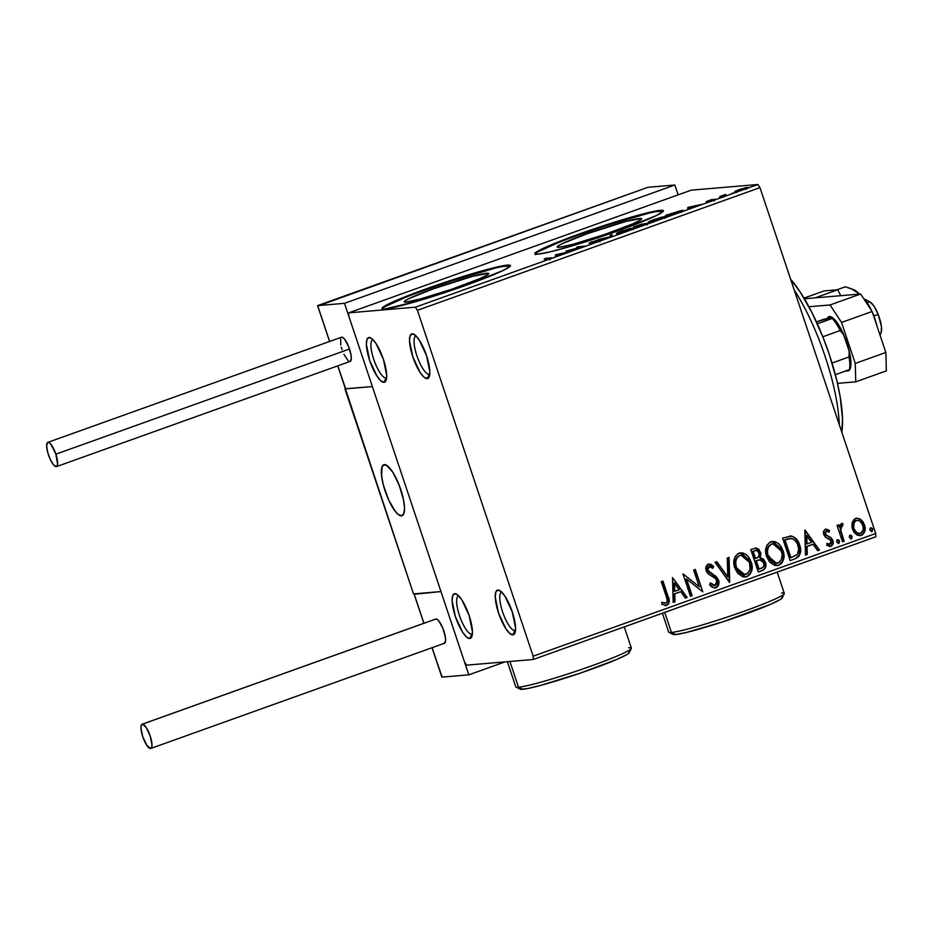 <?xml version="1.0" encoding="UTF-8"?>
<svg xmlns="http://www.w3.org/2000/svg" width="933" height="933" viewBox="0 0 933 933"><rect width="100%" height="100%" fill="white"/><g stroke="black" fill="none" stroke-linecap="round" stroke-linejoin="round"><path stroke-width="1.4" d="M458.663 595.825A20.316 5.726 -109.7 0 0 459.584 615.897A20.316 5.726 -109.7 0 0 471.76 634.23L469.777 638.522A23.698 6.671 70.3 0 1 455.409 616.69A23.698 6.671 70.3 0 1 454.768 593.691L457.963 595.172L461.823 599.837L469.136 615.523L472.425 631.548L471.83 636.598L469.777 638.522L466.582 637.041L462.721 632.376L455.409 616.69L452.12 600.665L452.715 595.616L454.768 593.691A23.698 6.671 70.3 0 1 456.482 594.111A23.698 6.671 70.3 0 1 468.553 613.856A23.698 6.671 70.3 0 1 471.76 636.773A23.698 6.671 70.3 0 1 469.777 638.522L471.76 634.23A20.316 5.726 70.3 0 1 459.689 616.223A20.316 5.726 70.3 0 1 458.476 595.884A20.316 5.726 70.3 0 1 458.663 595.825M472.366 634.008L471.76 634.23L472.366 634.008M501.802 592.175A20.316 5.726 -109.7 0 0 502.712 612.246A20.316 5.726 -109.7 0 0 514.888 630.568L512.905 634.872A23.698 6.671 70.3 0 1 498.537 613.028A23.698 6.671 70.3 0 1 497.907 590.029L501.103 591.51L504.951 596.187L512.264 611.873L515.564 627.897L514.958 632.936L512.905 634.872L509.71 633.39L505.861 628.714L498.537 613.028L495.248 597.003L495.843 591.965L497.907 590.029A23.698 6.671 70.3 0 1 499.61 590.461A23.698 6.671 70.3 0 1 511.692 610.205A23.698 6.671 70.3 0 1 514.888 633.122A23.698 6.671 70.3 0 1 512.905 634.872L514.888 630.568A20.316 5.726 70.3 0 1 502.829 612.573A20.316 5.726 70.3 0 1 501.616 592.233A20.316 5.726 70.3 0 1 501.802 592.175M515.494 630.358L514.888 630.568L515.494 630.358M416.071 335.962A20.316 5.726 -109.7 0 0 416.981 356.021A20.316 5.726 -109.7 0 0 429.168 374.355L427.174 378.658A23.698 6.671 70.3 0 1 412.818 356.814A23.698 6.671 70.3 0 1 412.176 333.816L415.372 335.297L419.22 339.974L426.533 355.648L429.833 371.672L429.227 376.722L427.174 378.658L423.979 377.165L420.13 372.5L412.818 356.814L409.517 340.79L410.123 335.74L412.176 333.816A23.698 6.671 70.3 0 1 413.879 334.247A23.698 6.671 70.3 0 1 425.961 353.98A23.698 6.671 70.3 0 1 429.157 376.909A23.698 6.671 70.3 0 1 427.174 378.658L429.168 374.355A20.316 5.726 70.3 0 1 417.098 356.348A20.316 5.726 70.3 0 1 415.885 336.008A20.316 5.726 70.3 0 1 416.071 335.962M429.763 374.133L429.168 374.355L429.763 374.133M372.943 339.612A20.316 5.726 -109.7 0 0 373.853 359.683A20.316 5.726 -109.7 0 0 386.029 378.017L384.046 382.308A23.698 6.671 70.3 0 1 369.678 360.476A23.698 6.671 70.3 0 1 369.036 337.466L372.244 338.959L376.092 343.624L383.405 359.31L386.694 375.334L386.099 380.384L384.046 382.308L380.851 380.827L376.99 376.151L369.678 360.476L366.389 344.452L366.984 339.402L369.036 337.466A23.698 6.671 70.3 0 1 370.751 337.898A23.698 6.671 70.3 0 1 382.822 357.642A23.698 6.671 70.3 0 1 386.029 380.559A23.698 6.671 70.3 0 1 384.046 382.308L386.029 378.017A20.316 5.726 70.3 0 1 373.958 360.01A20.316 5.726 70.3 0 1 372.757 339.67A20.316 5.726 70.3 0 1 372.943 339.612M386.635 377.795L386.029 378.017L386.635 377.795M486.734 273.241A44.562 3.184 161.5 0 1 488.74 273.521A44.562 3.184 161.5 0 1 453.508 288.635A44.562 3.184 161.5 0 1 406.228 302.07L404.351 301.394L408.899 298.618L433.577 288.752L472.774 276.273L488.472 273.299L487.119 275.06L479.574 278.734L451.28 289.393L420.177 299.038L406.228 302.07A44.562 3.184 161.5 0 1 404.222 301.791A44.562 3.184 161.5 0 1 439.455 286.688A44.562 3.184 161.5 0 1 486.734 273.241L487.306 274.943L486.734 273.241M639.665 218.462A44.562 3.184 161.5 0 1 641.671 218.742A44.562 3.184 161.5 0 1 606.438 233.856A44.562 3.184 161.5 0 1 559.159 247.303L557.281 246.615L561.829 243.851L586.507 233.973L625.705 221.506L641.403 218.532L640.05 220.293L632.492 223.967L604.211 234.626L573.107 244.259L559.159 247.303A44.562 3.184 161.5 0 1 557.153 247.023A44.562 3.184 161.5 0 1 592.385 231.909A44.562 3.184 161.5 0 1 639.665 218.462L640.236 220.176L639.665 218.462M663.363 211.126A67.712 4.84 -18.5 0 0 660.587 210.975L660.366 210.333A67.712 4.84 161.5 0 1 663.41 210.753A67.712 4.84 161.5 0 1 609.879 233.728A67.712 4.84 161.5 0 1 538.026 254.149L550.178 251.852L569.806 246.557L618.801 230.579L656.319 215.57L663.211 211.359L663.013 210.426L655.363 211.08L628.585 217.925L579.591 233.903L542.073 248.913L535.18 253.123L535.379 254.056L538.026 254.149A67.712 4.84 161.5 0 1 534.982 253.729A67.712 4.84 161.5 0 1 588.513 230.766A67.712 4.84 161.5 0 1 660.366 210.333L660.587 210.975A67.712 4.84 -18.5 0 0 590.951 230.638A67.712 4.84 -18.5 0 0 535.239 253.998M510.433 265.905A67.712 4.84 -18.5 0 0 507.657 265.742L507.435 265.112A67.712 4.84 161.5 0 1 510.479 265.532A67.712 4.84 161.5 0 1 456.948 288.495A67.712 4.84 161.5 0 1 385.096 308.928L416.876 301.336L465.87 285.358L503.388 270.348L510.281 266.138L510.083 265.205L502.432 265.847L486.233 269.719L438.965 284.367L415.103 292.915L389.143 303.68L382.25 307.89L382.448 308.835L385.096 308.928A67.712 4.84 161.5 0 1 382.052 308.508A67.712 4.84 161.5 0 1 435.583 285.533A67.712 4.84 161.5 0 1 507.435 265.112L507.657 265.742A67.712 4.84 -18.5 0 0 438.02 285.416A67.712 4.84 -18.5 0 0 382.308 308.776M417.413 310.316L759.975 187.626L875.714 533.513L533.151 656.202L417.413 310.316L415.36 307.19L348.709 312.847L691.271 190.157L757.923 184.501L415.36 307.19L348.709 312.847L348.802 316.135L464.529 662.022L466.582 665.147L533.244 659.491L875.807 536.802L875.714 533.513L759.975 187.626L757.923 184.501L691.271 190.157L348.709 312.847L348.802 316.135L464.529 662.022L466.582 665.147L533.244 659.491L533.151 656.202L417.413 310.316L415.36 307.19L757.923 184.501L759.975 187.626L417.413 310.316M852.086 522.76L852.004 527.588L853.742 531.915L856.739 534.889L859.853 535.729L862.605 534.737L864.891 530.9L864.903 526.305L863.118 521.909L860.366 519.145L857.007 518.165L854.348 519.121L852.086 522.76L852.424 529.151L859.946 535.717L861.287 535.414C865.031 532.988 866.104 529.454 864.506 524.824L860.961 519.564L856.867 518.177L855.619 518.456L852.086 522.76M842.522 541.816L844.178 541.222L840.703 530.002L840.82 526.912L842.697 525.664L842.896 523.646L841.823 523.448L839.992 525.081L839.502 527.25L838.697 524.847L837.041 525.431L842.522 541.816L844.178 541.222L840.703 530.002L842.896 523.646L841.461 523.53L839.502 527.25L838.697 524.847L837.041 525.431L842.522 541.816M825.145 529.268L829.495 530.422L825.18 529.384L823.886 530.772L823.512 533.105L825.215 536.988L831.023 540.592L830.825 543.799L829.297 544.452L827.221 543.438L826.778 545.292L830.382 546.446L832.726 544.592L832.807 540.324L831.105 537.711L825.822 534.714L825.693 531.67L827.035 531.145L828.994 532.172L829.495 530.422L825.53 529.233C823.559 530.457 822.999 532.265 823.839 534.656L825.215 536.988L830.277 539.566L831.186 540.988L829.402 544.452M795.079 558.809L798.87 556.418L800.514 552.126L800.187 546.948L797.703 540.79L795.441 538.049L791.592 536.055L782.6 538.178L790.099 560.593L795.079 558.809C800.514 555.951 802.03 551.333 799.616 544.942C798.333 540.265 795.522 537.28 791.207 535.997L782.6 538.178L790.099 560.593L795.079 558.809M758.261 571.999L763.077 570.238L765.083 568.43L765.9 565.899L765.457 562.296L763.497 559.135L760.162 557.771L760.92 553.666L758.867 549.374L755.917 548.033L750.762 549.584L758.261 571.999L762.541 570.46C765.701 568.722 766.681 566.004 765.457 562.296L760.162 557.771L760.57 552.278L755.718 548.044L750.762 549.584L758.261 571.999M729.431 582.32L729.07 557.339L727.274 557.992L727.763 576.862L716.871 561.713L715.075 562.354L729.711 582.227L729.07 557.339L727.274 557.992L727.763 576.862L716.871 561.713L715.075 562.354L729.431 582.32M692.111 595.686L686.525 579.008L702.806 591.86L695.307 569.433L693.662 570.028L699.26 586.752L682.956 573.865L690.455 596.28L692.111 595.686L690.432 596.187L692.111 595.686L686.525 579.008L702.806 591.86L695.307 569.433L693.662 570.028L699.26 586.752L682.956 573.865L690.455 596.28L692.111 595.686M666.267 596.537L667.282 600.584L666.64 602.648L665.019 603.243L662.045 602.275L661.789 604.292L666.698 605.435L668.634 603.838L669.229 601.295L662.92 581.037L661.275 581.632L666.267 596.537C667.678 599.114 667.562 601.307 665.905 603.138L662.045 602.275L661.789 604.292L666.698 605.435C669.579 603.091 670.011 600.012 667.981 596.175L662.92 581.037L661.275 581.632L666.267 596.537M672.53 577.597L673.171 602.473L674.956 601.832L674.757 593.855L680.763 591.709L685.37 598.1L687.166 597.458L672.53 577.597L673.171 602.473L674.956 601.832L674.757 593.855L680.763 591.709L685.37 598.1L687.166 597.458L672.53 577.597M707.879 564.185L713.29 566.494L708.275 564.15C705.896 565.655 705.196 567.859 706.199 570.751L708.182 573.865L715.611 578.623L716.882 580.629L715.156 585.504L710.561 582.962L709.593 584.583C711.226 587.067 713.383 588.128 716.054 587.755L718.737 584.501L718.538 580.069L716.147 576.466L708.135 570.821L707.704 567.964L708.567 566.681L710.643 566.564L712.859 568.302L713.675 566.459L711.249 564.5L708.648 564.045L705.954 566.949L706.549 571.626L708.439 574.087L715.611 578.623L717.15 582.25L716.696 584.128L715.156 585.504L712.579 584.909L710.561 582.962L709.593 584.583L713.267 587.673L716.054 587.755L714.888 587.977M734.772 567.964L737.84 573.457L742.936 576.862L746.948 576.687L750.202 574.227L752.056 568.967L751.776 564.01L749.409 558.086L746.633 554.913L742.983 552.966L738.003 553.596L735.099 556.698L733.839 561.969L734.772 567.964L745.234 577.072L746.948 576.687C752.033 573.235 753.456 568.325 751.205 561.958L740.744 552.768L738.936 553.164C733.898 556.686 732.522 561.608 734.772 567.964M766.623 556.558L769.678 562.063L774.775 565.468L778.787 565.293L782.041 562.832L783.907 557.561L783.615 552.604L781.248 546.691L778.472 543.507L774.833 541.56L769.842 542.19L766.938 545.292L765.69 550.563L766.623 556.558L777.072 565.666L778.787 565.293C783.872 561.829 785.294 556.919 783.055 550.552L772.582 541.362L770.775 541.77C765.736 545.28 764.36 550.213 766.623 556.558M804.829 530.212L805.471 555.088L807.267 554.447L807.057 546.47L813.075 544.312L817.681 550.715L819.466 550.073L805.109 530.107L805.471 555.088L807.267 554.447L807.057 546.47L813.075 544.312L817.681 550.715L819.466 550.073L804.829 530.212M836.784 542.108L838.93 543.414L839.234 540.499L837.857 539.682L836.714 540.743L836.784 542.108L838.779 543.484L839.525 541.117L837.531 539.74L836.784 542.108M849.403 537.583L851.561 538.889L851.864 535.974L850.476 535.157L849.333 536.218L849.403 537.583L851.409 538.959L852.156 536.592L850.161 535.215L849.403 537.583M869.999 530.212L872.145 531.518L872.448 528.603L871.06 527.786L869.918 528.848L869.999 530.212L871.993 531.588L872.74 529.221L870.746 527.845L869.999 530.212M780.898 562.727L781.096 563.66M734.784 191.358L742.155 189.889L747.275 187.836L745.735 187.661L734.784 191.358L743.589 189.399C747.356 187.965 748.511 187.311 747.041 187.451L738.4 189.831L734.959 191.778M723.332 195.697L725.664 194.437L722.352 196.303L719.821 196.513L724.836 196.093L726.48 195.498L723.25 195.627L725.664 194.437L719.821 196.513L726.48 195.498L723.262 195.638L723.681 196.921M713.617 199.744L709.138 201.551L715.319 199.394L708.194 201.26L712.206 199.405L706.211 201.598L713.617 199.744L709.57 201.435L715.238 199.149L706.491 201.621L713.617 199.744L714.2 201.038M677.381 213.086L682.933 210.741L680.449 210.706L665.544 215.453L672.401 214.87L677.381 213.086C682.839 211.056 684.46 210.17 682.233 210.426L665.544 215.453L672.401 214.87L677.381 213.086M640.563 226.276L648.353 223.139L641.741 224.177L633.705 226.847L640.563 226.276L647.945 223.092L633.705 226.847L640.563 226.276M611.745 236.597L612.013 234.615L610.229 235.256L610.217 236.679L598.018 239.629L611.745 236.597L612.013 234.615L610.229 235.256L610.217 236.679L598.018 239.629L611.745 236.597M574.413 249.962L569.305 250.394L585.119 246.125L578.25 246.709L576.606 247.303L581.726 246.872L565.899 251.14L572.769 250.557L574.413 249.962L569.305 250.394L584.746 246.265L578.25 246.709L576.606 247.303L581.726 246.872L565.899 251.14L574.413 249.962M548.779 258.511L544.149 260.634L551.59 257.94L544.219 258.896L548.779 258.511C550.12 258.266 549.945 258.488 548.266 259.187L544.149 260.634L548.989 259.117C551.893 257.974 552.406 257.578 550.493 257.916L545.863 258.313L544.219 258.896L548.779 258.511C550.12 258.266 549.945 258.488 548.266 259.187L548.266 259.187M555.473 254.872L555.473 256.75L569.468 251.735L555.741 254.767L556.173 256.05L555.473 254.872L555.473 256.75L569.468 251.735L555.741 254.767L556.173 256.05L557.269 255.817L555.905 256.155L555.473 254.872M590.636 242.662L596.537 240.434L589.015 243.245L599.348 240.574L593.085 243.035L601.377 240.026L591.242 242.009L589.329 243.21L599.569 240.597L592.023 243.291L601.004 239.979L590.437 242.638L590.869 243.921M617.401 233.635L631.046 229.705L634.615 227.804L629.483 228.655L616.608 233.518L629.239 230.369C634.37 228.41 635.898 227.535 633.834 227.745L621.891 231.034C616.818 232.982 615.325 233.845 617.401 233.635L616.608 233.542M649.24 222.229L662.896 218.299L666.454 216.398L661.322 217.249L648.447 222.112L661.077 218.975C666.209 217.016 667.736 216.129 665.672 216.339L653.73 219.628C648.657 221.576 647.164 222.439 649.24 222.229L648.458 222.136M687.773 207.488L687.773 209.365L701.779 204.35L688.053 207.383L688.484 208.665L687.773 207.488L687.773 209.365L701.779 204.35L688.053 207.383L688.484 208.665L689.569 208.421L688.204 208.77L687.773 207.488M719.133 197.994L719.938 197.551M731.764 193.481L732.557 193.038M752.348 186.099L753.141 185.655M510.304 265.847L502.654 266.488M495.493 268.051L451.77 280.81L415.313 293.557M404.957 297.58L384.723 306.794L382.46 308.531L382.658 309.464M663.235 211.068L655.584 211.721M648.423 213.272L604.701 226.031L568.244 238.79M557.887 242.802L537.653 252.027L535.39 253.764L535.589 254.697M551.59 257.928L550.493 257.916M557.258 254.686L561.923 253.834L557.328 255.479L557.258 254.686L561.876 253.659L557.269 255.315L557.258 254.686M599.348 240.574L600.001 241.88M610.649 236.83L610.229 235.256L610.649 236.539L612.013 236.049L610.649 236.83M634.043 228.363L633.834 227.745L634.043 228.363M634.627 227.827L633.834 227.745M632.189 228.328L628.539 230.626L618.416 233.005L624.27 230.393L632.189 228.328C633.88 228.153 632.644 228.865 628.48 230.451L619.045 233.052C617.366 233.215 618.579 232.515 622.673 230.952L632.189 228.328L633.262 229.693M619.045 233.052L618.392 232.97L618.824 234.253M642.814 224.456L643.362 223.862M636.049 226.206L641.974 224.48L638.394 226.451L636.049 226.206L641.729 224.445L636.049 226.206M638.953 225.961L646.534 223.71L641.566 225.914L638.953 225.961L646.301 223.687L638.953 225.961M641.729 224.445L642.405 225.763M665.882 216.957L665.672 216.339L665.882 216.957M666.477 216.421L665.672 216.339M654.511 219.547L664.389 217.319L650.989 221.949L650.523 221.249L653.753 219.815L664.028 216.923C665.719 216.759 664.483 217.459 660.319 219.045L650.884 221.646C649.205 221.809 650.418 221.109 654.511 219.547M682.443 211.056L682.233 210.426L682.443 211.056M683.073 210.52L682.233 210.426M673.346 214.333L667.888 214.8L680.589 211.021L679.411 212.339L673.404 214.508L667.888 214.8L680.589 211.021C681.871 210.858 681.452 211.231 679.352 212.141L673.346 214.333M689.569 207.301L694.234 206.45L689.627 208.094L689.569 207.301L694.175 206.275L689.569 207.919L689.569 207.301M708.124 201.038L709.033 200.525M721.081 197.458L721.874 197.015M733.7 192.933L734.504 192.49M745.397 188.046L743.018 189.597L736.172 191.137L745 188.093L736.615 191.183L745.397 188.046L746.248 189.376M754.296 185.562L755.089 185.119M646.301 223.687L646.966 224.993M664.028 216.923L665.101 218.287M650.884 221.646L650.254 221.599L650.663 222.847M680.589 211.021L681.685 212.362M736.615 191.183L736.604 192.42M534.901 252.68L535.974 252.773M614.206 224.806L615.185 224.585M650.558 211.908L651.351 212.199M386.635 377.842A20.316 5.726 70.3 0 1 386.449 377.923A20.316 5.726 70.3 0 1 386.029 378.017A20.316 5.726 -109.7 0 0 386.635 377.842M429.763 374.191A20.316 5.726 70.3 0 1 429.588 374.261A20.316 5.726 70.3 0 1 429.168 374.355A20.316 5.726 -109.7 0 0 429.763 374.191M515.494 630.405A20.316 5.726 70.3 0 1 515.308 630.486A20.316 5.726 70.3 0 1 514.888 630.568A20.316 5.726 -109.7 0 0 515.494 630.405M472.355 634.055A20.316 5.726 70.3 0 1 472.18 634.137A20.316 5.726 70.3 0 1 471.76 634.23A20.316 5.726 -109.7 0 0 472.355 634.055M533.151 656.202L875.714 533.513L875.807 536.802L533.244 659.491L533.151 656.202M768.43 556.791L769.562 556.243M768.629 556.08L767.976 556.243M665.031 605.68L667.876 604.397L668.798 600.805L662.558 581.166L667.596 596.21C669.614 600.047 669.183 603.126 666.302 605.47L665.602 605.645M665.416 605.669L666.698 605.435M661.66 602.31L665.521 603.173L662.313 602.59M665.905 603.138L664.728 603.208M672.53 577.702L687.166 597.458L685.312 598.018L686.77 597.493L672.53 577.702M680.379 591.732L674.361 593.889L674.956 601.832L673.16 602.368L674.571 601.867L674.361 593.889L680.379 591.732M674.081 582.985L674.291 591.335L674.081 582.985L679.294 589.656L674.687 591.312L674.081 582.985M683.003 573.842L699.26 586.752L683.003 573.842M694.945 569.562L702.806 591.86L694.945 569.562M686.128 579.043L691.715 595.721L686.128 579.043M715.075 587.965L716.054 587.755C718.807 586.006 719.635 583.44 718.538 580.069L707.82 570.063L709.535 566.343L708.637 566.494L712.859 568.302L713.675 566.459L712.59 568.045L713.29 566.494L710.841 564.523L708.637 564.01M715.156 585.504L713.418 585.562L710.165 582.997L714.771 585.539M709.022 566.459L707.424 570.098L718.153 580.104C719.238 583.475 718.41 586.041 715.658 587.79L716.054 587.755M714.736 588L717.967 585.586L718.153 580.104L715.751 576.501L709.558 572.745M716.614 587.289L717.407 586.53M717.174 578.145L716.509 577.27M709.383 572.64L707.214 569.06L707.785 567.066L709.721 566.424M708.753 572.139L708.194 571.544M716.532 561.829L727.763 576.862L716.532 561.829M728.685 557.479L729.314 582.157L728.685 557.479M744.534 553.782L740.557 552.791L750.82 561.993C753.071 568.36 751.648 573.27 746.552 576.722L745.035 577.084M745.572 577.002L748.383 575.743M748.359 575.754L750.82 572.395M751.438 570.39L751.38 564.045L749.001 558.109M744.942 574.67L742.516 574.553L739.647 572.979M738.621 571.987L736.324 568.197M740.872 555.182L739.379 555.473L741.07 555.158L749.561 562.541C751.403 567.672 750.249 571.637 746.12 574.413L744.802 574.705L736.032 567.404L735.309 564.045L735.74 559.683L737.338 556.861L740.172 555.263M736.032 567.404L736.417 567.369C734.598 562.261 735.717 558.284 739.776 555.438L739.379 555.473C735.321 558.319 734.213 562.296 736.032 567.404L744.604 574.716M755.497 548.068L760.57 552.278L759.777 557.806L765.072 562.319C766.285 566.028 765.317 568.757 762.144 570.495L758.226 571.906L762.693 570.273L764.698 568.465L765.503 565.934L765.072 562.319L763.101 559.17L759.777 557.806L760.523 553.701L759.182 550.272L757.13 548.417L754.984 548.114M761.55 558.191L760.675 557.934M759.754 551.263L759.182 550.272M758.471 549.397L757.619 548.686M759.497 559.835L755.952 560.803L759.882 559.8L763.812 562.879C764.582 565.69 763.649 567.532 761.013 568.43L758.739 569.142L755.952 560.803L758.121 560.08M758.459 559.987L761.783 560.266L764.057 563.882L763.252 567.147L759.135 569.107L755.952 560.803L759.135 569.107L756.348 560.768L759.194 559.882M755.742 550.447L754.879 550.68C756.885 550.062 758.237 550.808 758.937 552.907C759.73 555.555 758.891 557.304 756.418 558.167L755.182 558.505L752.779 551.321L755.438 550.47M754.879 550.68L757.421 550.738L759.17 553.852L758.517 556.943L755.578 558.47L752.779 551.321L755.578 558.47L753.176 551.286L755.543 550.458M776.373 542.376L772.396 541.385L782.659 550.587C784.91 556.954 783.487 561.864 778.39 565.316L776.874 565.678M777.411 565.596L780.221 564.337L782.659 560.99M783.277 558.995L783.23 552.639L780.851 546.703M776.781 563.264L774.367 563.159L771.486 561.573M770.46 560.581L767.871 555.998L767.113 550.925L768.652 546.108L772.011 543.857M772.711 543.776L771.218 544.067L772.909 543.764L781.399 551.135C783.242 556.278 782.087 560.232 777.959 563.007L776.641 563.299L767.871 555.998L776.443 563.31M768.267 555.963C766.436 550.855 767.556 546.878 771.614 544.032L771.218 544.067C767.171 546.913 766.051 550.89 767.871 555.998L767.509 550.89L768.325 547.333L770.18 544.849L773.224 543.741L777.76 545.513L780.769 549.549L782.122 554.494L781.422 559.543L778.717 562.669L774.752 563.124L771.883 561.538L768.267 555.963M789.773 535.997L790.811 536.032C795.138 537.315 797.937 540.289 799.231 544.977L799.231 544.977C801.634 551.356 800.117 555.986 794.683 558.844L797.47 557.398L799.301 555.158L800.001 548.009L798.648 543.449L796.164 539.251L793.773 537.105L790.123 535.985M790.648 538.458L785.015 539.88L791.044 538.423C794.613 539.321 796.922 541.688 797.972 545.537C799.348 548.966 799.021 552.091 796.957 554.925L790.589 557.736L784.618 539.915L790.589 557.736L784.618 539.915L788.14 538.773M789.388 538.528L790.018 538.458M790.076 538.458L793.482 539.192L795.464 540.883L797.505 544.289L798.718 548.942L797.377 554.47L790.974 557.701L785.015 539.88L791.044 538.423M804.829 530.317L819.466 550.073L817.611 550.633L819.081 550.108L804.829 530.317M812.678 544.347L806.672 546.505L807.267 554.447L805.471 554.983L806.87 554.482L806.672 546.505L812.678 544.347M806.38 535.6L806.602 543.951L806.38 535.6L811.593 542.271L806.998 543.916L806.38 535.6M826.475 531.157L828.994 532.172L829.495 530.422L828.679 531.938L829.099 530.457L825.658 529.139M826.311 531.204L825.064 534.014L825.915 531.239M826.346 535.332L825.46 533.979L825.962 535.355L828.562 536.428L826.346 535.332M831.42 537.979L828.166 536.463L831.42 537.979L832.411 540.347L831.42 537.979M830.055 544.347L827.221 543.438L826.778 545.292L830.918 546.295C833.076 544.942 833.705 542.948 832.807 540.324L832.411 540.347C833.309 542.983 832.679 544.977 830.522 546.33L829.869 546.493M829.67 546.516L830.918 546.295M826.825 543.472L829.659 544.382M828.201 529.862L826.195 529.139M829.285 544.475L827.139 543.706M828.154 544.301L827.466 543.927M829.437 546.528L831.886 545.362L832.644 541.198L831.023 538.014L825.425 534.749L824.982 532.428L825.74 531.32M832.621 543.799L832.761 542.061M837.134 539.775L839.525 541.117L838.289 543.542M838.231 543.554L839.268 541.828L837.787 539.74M838.335 524.976L839.502 527.25L838.335 524.976M842.896 523.646L842.312 525.594L842.511 523.67L841.799 523.495M841.893 525.629L842.697 525.664M842.301 525.699L841.473 525.676L840.318 530.037L844.178 541.222L842.499 541.723L843.782 541.257L841.939 535.752M841.03 532.93L840.213 528.218L841.473 525.676M849.765 535.25L852.156 536.592L850.908 539.017M850.849 539.029L851.899 537.303L850.418 535.215M856.681 518.2L860.961 519.564L864.11 524.859C865.707 529.489 864.634 533.023 860.902 535.449L859.748 535.729M860.191 535.659L863.573 533.303M864.063 532.37L864.728 527.868L863.515 523.355M862.745 521.979L859.981 519.18L856.611 518.2M859.141 533.641L856.109 532.416L853.52 528.043L853.45 523.46L855.631 520.614M856.284 520.474L858.477 520.451L860.413 521.594L862.862 525.419L863.235 529.967L860.611 533.408L856.937 532.731L853.683 528.603L854.022 522.877L856.284 520.474C859.573 520.276 861.765 521.92 862.862 525.419C864.098 528.871 863.352 531.53 860.611 533.408C857.345 533.676 855.164 532.067 854.08 528.568C852.844 525.116 853.578 522.41 856.284 520.474L856.727 520.322M855.899 520.509C853.182 522.445 852.447 525.151 853.683 528.603C854.768 532.102 856.949 533.711 860.226 533.443M870.349 527.88L872.74 529.221L871.492 531.647M871.445 531.658L872.483 529.932L871.002 527.845M679.294 589.656L674.687 591.312L674.466 582.962L679.294 589.656M749.561 562.541L750.097 569.328L747.578 573.62L742.913 574.518L737.851 570.425L736.172 566.541L735.67 562.296L736.475 558.739L739.018 555.788L741.385 555.147L744.954 556.22L748.126 559.462L749.561 562.541M811.593 542.271L806.998 543.916L806.777 535.565L811.593 542.271M860.611 533.408L859.538 533.618M794.24 290.011A101.58 28.608 70.3 0 1 839.28 424.62A101.58 28.608 -109.7 0 0 794.24 290.011M841.811 432.189A94.804 26.695 -109.7 0 0 790.624 279.2L800.082 291.854L811.955 312.578L822.953 337.128L829.332 354.575L836.866 380.711L840.236 397.131L842.511 418.672L841.811 432.189M384.373 464.622A27.092 7.627 70.3 0 1 400.455 488.624A27.092 7.627 70.3 0 1 402.076 515.739A27.092 7.627 70.3 0 1 401.517 515.867L403.861 513.663L404.549 507.89L403.464 499.435L400.782 489.58L396.91 479.819L392.42 471.655L388.023 466.313L384.373 464.622L382.017 466.827L381.329 472.599L382.413 481.055L385.096 490.91L388.979 500.659L393.458 508.835L397.855 514.165L401.517 515.867A27.092 7.627 70.3 0 1 385.422 491.866A27.092 7.627 70.3 0 1 383.801 464.739A27.092 7.627 70.3 0 1 384.373 464.622M413.506 593.889L345.385 388.758L372.372 386.589L440.959 591.569L372.372 386.589L345.513 388.874L372.372 386.589L344.51 303.318L372.372 386.589L344.93 388.921L413.506 593.889L440.959 591.569L413.506 593.889M873.731 315.622A23.698 6.671 70.3 0 1 877.043 326.2A23.698 6.671 -109.7 0 0 873.731 315.622L873.731 315.622A23.698 6.671 -109.7 0 0 872.53 312.707A23.698 6.671 70.3 0 1 873.731 315.622L878.28 314.689L873.731 315.622M880.052 335.169L881.137 332.58A16.934 4.77 -109.7 0 0 878.28 314.689L881.463 326.713L881.125 332.614M399.207 485.242L399.207 485.242A27.092 7.627 70.3 0 1 402.076 515.739A27.092 7.627 70.3 0 1 386.67 495.248A27.092 7.627 70.3 0 1 383.801 464.739A27.092 7.627 70.3 0 1 399.207 485.242L392.723 472.11L386.309 465.101L383.16 465.101L382.122 466.57L381.585 476.005L383.405 485.253L388.699 500.053L395.417 511.552L397.586 513.92L401.307 515.867L403.756 513.92L404.56 508.357L403.592 500.041L399.207 485.242M871.667 310.782A23.698 6.671 -109.7 0 0 863.993 299.108A23.698 6.671 70.3 0 1 871.667 310.782M867.608 303.015L869.136 301.802M870.221 302.105L874.233 306.49L878.28 314.689A16.934 4.77 -109.7 0 0 870.221 302.105L863.701 298.677M880.472 333.524L879.597 333.839M468.821 674.839L504.963 661.894L468.821 674.839L441.962 677.113L468.821 674.839L440.959 591.569L468.821 674.839M441.962 677.113L432.107 647.689L441.892 676.39M414.065 593.959L423.944 623.279L414.1 593.843L440.959 591.569L414.404 594.251M345.513 388.874L337.804 365.853L345.443 388.151M317.617 305.709L329.641 341.443L317.652 305.604L344.51 303.318L317.652 305.604L647.98 187.288L674.839 185.014L344.51 303.318L674.839 185.014L647.98 187.288L317.966 306.001M678.139 194.857L674.839 185.014L678.139 194.857M435.373 619.29L436.819 619.162L438.778 620.865L442.953 628.48L445.449 637.659L445.542 641.111L444.166 643.327A12.864 3.627 -109.7 0 0 444.435 643.28A12.864 3.627 -109.7 0 0 443.665 630.393A12.864 3.627 -109.7 0 0 436.014 618.987A12.864 3.627 -109.7 0 0 435.758 619.045L142.131 724.218A12.864 3.627 70.3 0 1 142.387 724.16L436.014 618.987L142.387 724.16A12.864 3.627 70.3 0 1 150.038 735.554A12.864 3.627 70.3 0 1 150.808 748.441A12.864 3.627 70.3 0 1 150.54 748.499A12.864 3.627 70.3 0 1 142.889 737.093A12.864 3.627 70.3 0 1 142.131 724.218M150.54 748.499L151.647 747.45L151.974 744.709L150.19 736.009L146.224 727.495L142.387 724.16L141.28 725.209L140.953 727.95L142.737 736.638L146.714 745.152L150.54 748.499M56.505 466.605L350.132 361.433A12.864 3.627 -109.7 0 0 349.513 349.012L55.887 454.173A12.864 3.627 70.3 0 1 56.505 466.605A12.864 3.627 70.3 0 1 48.434 454.803A12.864 3.627 70.3 0 1 47.828 442.37A12.864 3.627 70.3 0 1 55.887 454.173L349.513 349.012A12.864 3.627 -109.7 0 0 341.455 337.21L47.828 442.37M55.887 454.173L50.849 444.19L48.901 442.487L47.443 442.615L46.65 446.102L47.711 452.423L50.277 459.433L53.484 464.786L56.237 466.663L57.624 464.436L55.887 454.173M343.904 354.272L348.126 360.686M349.863 361.491L351.24 359.263L351.146 355.823L348.65 346.644L344.475 339.029L342.528 337.326L341.07 337.443M340.603 338.201L340.79 344.953M341.338 347.263L342.061 349.642M851.584 288.88L845.345 286.793L836.866 289.836L845.345 286.793L853.17 289.568L859.41 294.105A33.856 9.54 -109.7 0 0 858.978 293.603L859.421 294.105L858.978 293.603A33.856 9.54 -109.7 0 0 854.5 290.07L851.584 288.88L858.978 293.603L854.01 289.895M824.131 290.909L804.013 298.117L824.131 290.909L837.706 289.766L815.08 297.872L804.398 298.77L815.08 297.872L837.706 289.766L840.785 295.691L837.706 289.766L824.131 290.909M845.904 370.599L849.147 370.319L850.791 366.004L850.581 358.295L848.54 348.382L842.802 332.684L838.044 324.008L833.367 318.34L829.484 316.532A28.783 8.105 70.3 0 1 846.581 342.038A28.783 8.105 70.3 0 1 848.295 370.856A28.783 8.105 70.3 0 1 847.7 370.984A28.783 8.105 70.3 0 1 846.348 370.774M804.398 298.77L860.634 294.012L872.122 311.482L885.837 352.476L886.35 370.868L855.759 381.83L837.484 383.37L855.759 381.83L886.35 370.868L885.837 352.476L855.258 363.427L855.759 381.83L855.258 363.427L841.531 322.433L855.258 363.427L885.837 352.476L872.122 311.482L841.531 322.433L872.122 311.482L860.634 294.012L830.043 304.963L841.531 322.433L830.043 304.963L808.911 306.747L830.043 304.963L860.634 294.012L804.398 298.77M827.186 318.421A28.783 8.105 70.3 0 1 828.889 316.66A28.783 8.105 70.3 0 1 829.484 316.532L826.988 318.876M849.368 369.701L835.362 374.716L849.368 369.701A30.474 8.584 -109.7 0 0 849.018 356.954L832.038 363.042L849.018 356.954A30.474 8.584 70.3 0 1 849.368 369.701L850.569 366.366L850.313 357.176L849.182 351.298L849.018 356.954L849.182 351.298L843.689 334.889L849.182 351.298A28.445 8.012 -109.7 0 1 849.975 368.558L849.648 369.328M816.445 321.897L824.142 319.133L832.528 317.92L817.308 323.798L832.224 318.456A30.474 8.584 70.3 0 1 840.178 330.55L843.689 334.889A28.445 8.012 -109.7 0 0 832.528 317.92L838.044 324.241L843.689 334.889L840.178 330.55A30.474 8.584 -109.7 0 0 832.224 318.456L827.513 318.351L816.445 321.897M822.813 336.766L840.178 330.55L822.813 336.766M507.365 661.684L515.774 686.84A60.948 4.362 -18.5 0 0 518.515 687.213A60.948 4.362 161.5 0 1 516.019 687.085L520.287 689.195A57.566 4.117 -18.5 0 0 522.643 689.324L518.515 687.213L509.908 661.474L518.515 687.213A60.948 4.362 -18.5 0 0 583.183 668.833A60.948 4.362 -18.5 0 0 631.373 648.155L624.259 626.894M628.889 652.155L629.064 652.96L627.139 654.43L617.389 659.176L580.839 672.95L540.673 685.405L526.9 688.694L520.392 689.242L520.229 688.449M628.632 647.782A60.948 4.362 161.5 0 1 631.314 648.505A60.948 4.362 161.5 0 1 581.131 669.532A60.948 4.362 161.5 0 1 518.515 687.213L522.643 689.324A57.566 4.117 -18.5 0 0 581.784 672.623A57.566 4.117 -18.5 0 0 629.18 652.762L631.314 648.505M662.407 613.238L668.704 632.061A60.948 4.362 -18.5 0 0 671.445 632.446A60.948 4.362 161.5 0 1 668.949 632.306L673.218 634.428A57.566 4.117 -18.5 0 0 675.574 634.545L671.445 632.446L664.739 612.398L671.445 632.446A60.948 4.362 -18.5 0 0 736.114 614.054A60.948 4.362 -18.5 0 0 784.303 593.388L777.189 572.127M781.819 597.388L781.994 598.181L780.07 599.662L770.32 604.409L723.075 621.751L685.918 632.597L675.574 634.545L673.323 634.463L673.16 633.67M781.562 593.003A60.948 4.362 161.5 0 1 784.245 593.738A60.948 4.362 161.5 0 1 734.061 614.765A60.948 4.362 161.5 0 1 671.445 632.446L675.574 634.545A57.566 4.117 -18.5 0 0 734.714 617.856A57.566 4.117 -18.5 0 0 782.111 597.995L784.245 593.738M382.262 309.15L382.052 308.508M535.192 254.371L534.982 253.729M549.689 258.511L550.12 259.794M643.723 223.897L644.155 225.18M707.984 201.015L708.415 202.298M414.03 593.913L423.862 623.302M432.037 647.712L441.845 677.02M345.397 388.781L337.734 365.876M329.571 341.466L317.582 305.662M647.934 187.3L317.617 305.604M444.435 643.28L150.808 748.441"/></g></svg>
